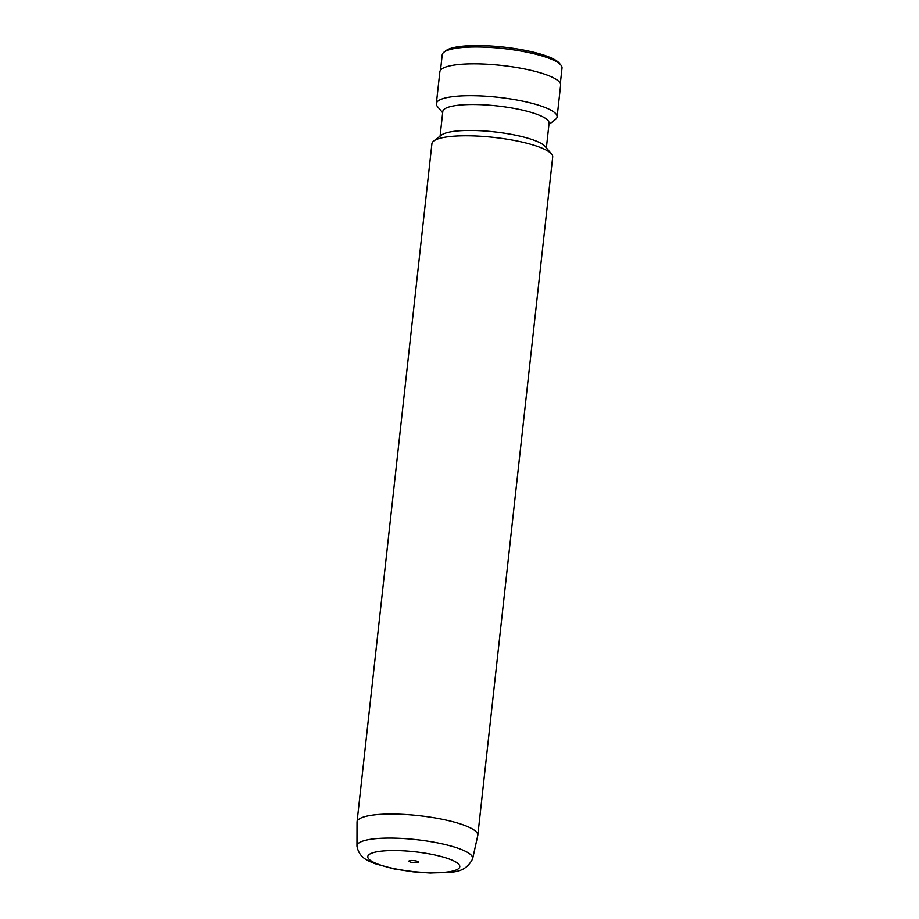 <?xml version="1.0" encoding="UTF-8"?>
<svg xmlns="http://www.w3.org/2000/svg" width="919" height="919" viewBox="0 0 919 919"><rect width="100%" height="100%" fill="white"/><g stroke="black" fill="none" stroke-linecap="round" stroke-linejoin="round"><path stroke-width="1.38" d="M417.594 861.413A4.859 1.045 -173.7 0 0 412.263 860.494A4.859 1.045 -173.7 0 0 408.944 861.114A4.859 1.045 -173.7 0 0 409.966 861.896A4.859 1.045 -173.7 0 0 415.296 862.803A4.859 1.045 -173.7 0 0 418.604 862.183A4.859 1.045 -173.7 0 0 417.594 861.413M356.974 846.204L357.031 822.023A60.757 13.05 6.3 0 1 357.043 821.954A60.757 13.05 6.3 0 1 398.513 814.177A60.757 13.05 6.3 0 1 465.129 825.595A60.757 13.05 6.3 0 1 477.811 835.291A60.757 13.05 6.3 0 1 477.811 835.348L472.596 858.966C463.946 875.072 450.574 871.936 430.425 873.05L413.136 871.867L394.113 868.96L374.378 863.504C368.576 860.735 359.34 858.553 356.974 846.204A58.219 12.498 6.3 0 1 395.572 838.185A58.219 12.498 6.3 0 1 460.545 849.156A58.219 12.498 6.3 0 1 472.596 858.966M357.043 821.954L431.919 143.697A60.757 13.05 6.3 0 1 433.711 141.009A60.757 13.05 6.3 0 1 479.856 136.207A60.757 13.05 6.3 0 1 540.004 147.339A60.757 13.05 6.3 0 1 551.526 154.013A60.757 13.05 6.3 0 1 552.698 157.034L477.811 835.291M433.711 141.009L441.522 135.047A53.463 11.476 6.3 0 1 482.13 130.831A53.463 11.476 6.3 0 1 535.065 140.618A53.463 11.476 6.3 0 1 545.208 146.5L551.526 154.013M440.086 136.15L442.809 111.463A53.463 11.476 6.3 0 1 479.316 104.617A53.463 11.476 6.3 0 1 537.925 114.668A53.463 11.476 6.3 0 1 549.091 123.203L546.368 147.879M442.671 112.738L437.513 106.604A60.757 13.05 6.3 0 1 436.341 103.594A60.757 13.05 6.3 0 1 477.823 95.806A60.757 13.05 6.3 0 1 544.439 107.224A60.757 13.05 6.3 0 1 557.121 116.92A60.757 13.05 6.3 0 1 555.329 119.608L548.953 124.467M436.341 103.594L439.868 71.739A60.757 13.05 6.3 0 1 481.338 63.951A60.757 13.05 6.3 0 1 547.954 75.381A60.757 13.05 6.3 0 1 560.636 85.076L557.121 116.92M440.523 70.154L442.223 54.807A60.263 12.946 6.3 0 1 444.003 52.142A60.263 12.946 6.3 0 1 489.781 47.386A60.263 12.946 6.3 0 1 549.447 58.414A60.263 12.946 6.3 0 1 560.877 65.042A60.263 12.946 6.3 0 1 562.026 68.04L560.337 83.388M444.003 52.142L446.083 50.556A58.322 12.521 6.3 0 1 490.39 45.95A58.322 12.521 6.3 0 1 548.126 56.622A58.322 12.521 6.3 0 1 559.189 63.043L560.877 65.042M377.445 863.963A46.272 9.937 -173.7 0 0 442.005 872.522A46.272 9.937 -173.7 0 0 450.115 859.345A46.272 9.937 -173.7 0 0 385.555 850.787A46.272 9.937 -173.7 0 0 377.445 863.963"/></g></svg>

